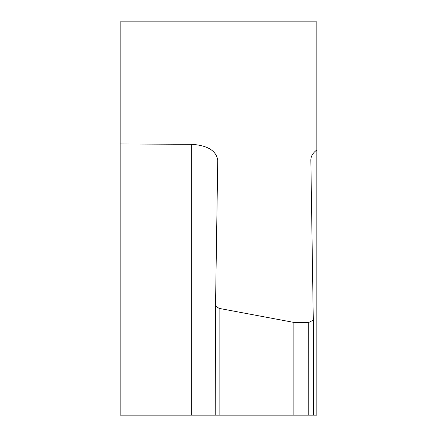 <?xml version="1.0" encoding="UTF-8"?>
<svg xmlns="http://www.w3.org/2000/svg" width="437" height="437" viewBox="0 0 437 437"><rect width="100%" height="100%" fill="white"/><g stroke="black" fill="none" stroke-linecap="round" stroke-linejoin="round"><path stroke-width="0.66" d="M308.232 322.675L293.882 322.413L219.112 308.38L215.517 306.047L217.746 160.188C216.222 150.689 207.553 145.401 191.745 144.319L120.175 143.964L120.175 21.85L316.825 21.85L316.825 415.15L313.548 415.15L313.291 320.135L308.303 322.675L308.232 415.15L308.303 322.675M120.175 143.964L120.175 415.15L308.232 415.15M308.303 415.15L313.548 415.15M316.825 149.967C312.854 152.928 310.86 156.309 310.844 160.111L313.291 320.135M293.882 415.15L293.882 322.413M215.517 306.047L215.222 415.15M219.112 308.38L219.112 415.15M191.745 144.319L191.745 415.15"/></g></svg>
